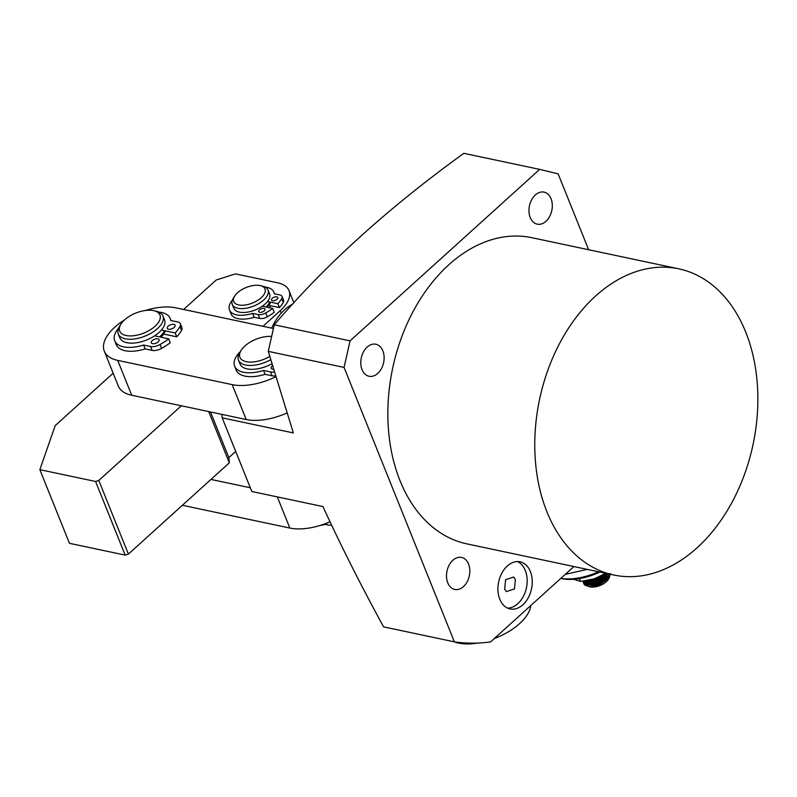 <?xml version="1.0" encoding="UTF-8"?>
<svg xmlns="http://www.w3.org/2000/svg" width="797" height="797" viewBox="0 0 797 797"><rect width="100%" height="100%" fill="white"/><g stroke="black" fill="none" stroke-linecap="round" stroke-linejoin="round"><path stroke-width="1.2" d="M262.362 286.133A19.258 9.574 158.1 0 1 262.731 286.213A19.258 9.574 158.1 0 1 268.001 290.008A19.258 9.574 158.1 0 1 259.125 303.378A19.258 9.574 158.1 0 1 237.895 308.26A19.258 9.574 158.1 0 1 232.256 304.374A19.258 9.574 158.1 0 1 233.441 297.988L234.746 295.956A16.857 8.378 158.1 0 1 260.051 285.575A16.857 8.378 158.1 0 1 260.37 285.645A16.857 8.378 158.1 0 1 261.027 297.899A16.857 8.378 158.1 0 1 238.652 304.932A16.857 8.378 158.1 0 1 234.746 295.956M268.001 290.008L269.555 293.884A19.258 9.574 158.1 0 1 260.679 307.253A19.258 9.574 158.1 0 1 239.459 312.135A19.258 9.574 158.1 0 1 233.82 308.26L232.256 304.374M270.641 302.183A19.258 9.574 158.1 0 1 266.856 307.184M269.685 301.983A18.052 8.976 158.1 0 1 266.009 307.004M292.738 304.105A48.149 33.564 102 0 0 271.657 328.135M263.996 308.429A3.367 1.674 158.1 0 1 264.983 309.106A3.367 1.674 158.1 0 1 263.428 311.448A3.367 1.674 158.1 0 1 259.712 312.294A3.367 1.674 158.1 0 1 258.726 311.617A3.367 1.674 158.1 0 1 260.28 309.276A3.367 1.674 158.1 0 1 263.996 308.429M276.778 296.863A3.367 1.674 158.1 0 1 277.764 297.54A3.367 1.674 158.1 0 1 276.21 299.881A3.367 1.674 158.1 0 1 272.504 300.738A3.367 1.674 158.1 0 1 271.508 300.061A3.367 1.674 158.1 0 1 273.062 297.719A3.367 1.674 158.1 0 1 276.778 296.863M267.493 301.515L277.854 303.717A33.853 16.837 -21.9 0 0 281.71 298.536A7.223 3.587 -21.9 0 0 282.008 296.384A7.223 3.587 -21.9 0 0 279.886 294.93L274.288 293.744A23.93 11.895 -21.9 0 0 273.889 292.14A23.93 11.895 -21.9 0 0 266.885 287.328A23.93 11.895 -21.9 0 0 265.022 287.03M232.345 300.16A23.93 11.895 -21.9 0 0 229.486 309.993A23.93 11.895 -21.9 0 0 236.49 314.815A23.93 11.895 -21.9 0 0 252.579 313.38L258.178 314.566A7.223 3.587 -21.9 0 0 265.77 312.952A33.853 16.837 -21.9 0 0 272.654 308.419L262.293 306.217M229.486 309.993L231.04 313.879A23.93 11.895 -21.9 0 0 238.054 318.69A23.93 11.895 -21.9 0 0 254.143 317.256L252.579 313.38M277.854 303.717L279.418 307.592A33.853 16.837 -21.9 0 0 283.264 302.412A7.223 3.587 -21.9 0 0 283.563 300.26L282.008 296.384M279.418 307.592L268.649 305.311M272.654 308.419L274.218 312.294A33.853 16.837 -21.9 0 1 267.334 316.827A7.223 3.587 -21.9 0 1 259.742 318.441L254.143 317.256M250.318 487.764L210.966 479.425M182.374 505.278L289.839 528.052A45.748 22.744 -21.9 0 0 329.948 521.806M269.007 307.642A21.668 10.769 -21.9 0 0 270.771 305.759M39.85 469.662L69.459 543.315L125.179 555.12L95.58 481.478L39.85 469.662L55.202 425.618L113.154 373.205M183.619 309.485L216.186 280.026L235.494 273.879L277.715 282.825A38.525 19.158 158.1 0 1 288.992 290.576A38.525 19.158 158.1 0 1 280.265 310.671L262.99 326.302M95.58 481.478L98.798 480.452L128.397 554.094L229.317 462.828L208.704 411.571M181.357 405.773L98.798 480.452M210.478 411.949L228.839 457.608L229.317 462.828M235.703 451.401L228.839 457.608M128.397 554.094L125.179 555.12M270.572 359.776A24.079 11.975 158.1 0 1 245.526 365.006A24.079 11.975 158.1 0 1 238.482 360.154A24.079 11.975 158.1 0 1 239.957 352.174L241.262 350.132A21.668 10.769 158.1 0 1 271.548 336.464M271.717 363.88A24.079 11.975 158.1 0 1 247.09 368.881A24.079 11.975 158.1 0 1 240.036 364.03L238.482 360.154M269.665 356.498A21.668 10.769 158.1 0 1 246.283 361.689A21.668 10.769 158.1 0 1 241.262 350.132M320.344 525.382A21.668 10.769 -21.9 0 0 325.505 524.287M155.903 311.169A24.079 11.975 158.1 0 1 156.361 311.268A24.079 11.975 158.1 0 1 162.947 316.02A24.079 11.975 158.1 0 1 151.848 332.728A24.079 11.975 158.1 0 1 125.318 338.825A24.079 11.975 158.1 0 1 118.275 333.973A24.079 11.975 158.1 0 1 119.749 325.993L121.054 323.951A21.668 10.769 158.1 0 1 153.592 310.611A21.668 10.769 158.1 0 1 154 310.71A21.668 10.769 158.1 0 1 154.837 326.451A21.668 10.769 158.1 0 1 126.065 335.507A21.668 10.769 158.1 0 1 121.054 323.951M162.947 316.02L164.511 319.896A24.079 11.975 158.1 0 1 153.413 336.603A24.079 11.975 158.1 0 1 126.882 342.7A24.079 11.975 158.1 0 1 119.829 337.858L118.275 333.973M165.467 330.894A24.079 11.975 158.1 0 1 160.376 337.071M164.541 330.695A22.874 11.377 158.1 0 1 159.53 336.892M331.442 524.984A9.026 4.493 158.1 0 1 326.89 524.775L324.578 523.958M157.866 338.845A4.214 2.092 158.1 0 1 159.101 339.691A4.214 2.092 158.1 0 1 157.158 342.61A4.214 2.092 158.1 0 1 152.516 343.676A4.214 2.092 158.1 0 1 151.281 342.83A4.214 2.092 158.1 0 1 153.223 339.911A4.214 2.092 158.1 0 1 157.866 338.845M173.846 324.389A4.214 2.092 158.1 0 1 175.081 325.236A4.214 2.092 158.1 0 1 173.138 328.165A4.214 2.092 158.1 0 1 168.496 329.231A4.214 2.092 158.1 0 1 167.26 328.384A4.214 2.092 158.1 0 1 169.203 325.455A4.214 2.092 158.1 0 1 173.846 324.389M161.422 330.038L175.191 332.957A42.311 21.041 -21.9 0 0 180.002 326.481A9.026 4.493 -21.9 0 0 180.371 323.791A9.026 4.493 -21.9 0 0 177.731 321.968L170.737 320.484A29.917 14.874 -21.9 0 0 170.239 318.491A29.917 14.874 -21.9 0 0 161.482 312.464A29.917 14.874 -21.9 0 0 158.703 312.045M118.584 328.175A29.917 14.874 -21.9 0 0 114.728 340.807A29.917 14.874 -21.9 0 0 123.485 346.834A29.917 14.874 -21.9 0 0 143.59 345.031L150.593 346.516A9.026 4.493 -21.9 0 0 160.077 344.503A42.311 21.041 -21.9 0 0 168.695 338.835L154.618 335.846M114.728 340.807L116.282 344.683A29.917 14.874 -21.9 0 0 125.039 350.71A29.917 14.874 -21.9 0 0 145.154 348.907L143.59 345.031M156.272 343.079A4.214 2.092 -21.9 0 0 155.674 343.318M172.242 328.623A4.214 2.092 -21.9 0 0 171.644 328.872M175.191 332.957L176.745 336.832A42.311 21.041 -21.9 0 0 181.567 330.357A9.026 4.493 -21.9 0 0 181.935 327.667L180.371 323.791M176.745 336.832L163.385 334.003M168.695 338.835L170.249 342.71A42.311 21.041 -21.9 0 1 161.642 348.379A9.026 4.493 -21.9 0 1 152.147 350.391L145.154 348.907M273.212 369.17A4.214 2.092 158.1 0 1 272.415 369.091A4.214 2.092 158.1 0 1 271.179 368.234A4.214 2.092 158.1 0 1 272.285 365.903M240.286 351.656A29.917 14.874 -21.9 0 0 234.617 366.212A29.917 14.874 -21.9 0 0 243.374 372.239A29.917 14.874 -21.9 0 0 263.488 370.436L270.492 371.92A9.026 4.493 -21.9 0 0 274.019 371.96M234.617 366.212L236.181 370.087A29.917 14.874 -21.9 0 0 244.938 376.114A29.917 14.874 -21.9 0 0 265.052 374.311L263.488 370.436M270.492 371.92L272.046 375.795A9.026 4.493 -21.9 0 0 275.154 375.895M272.046 375.795L265.052 374.311M477.702 643.059A45.748 22.744 158.1 0 1 462.39 643.677A45.748 22.744 158.1 0 1 454.22 641.834M530.752 605.581A45.748 22.744 158.1 0 1 494.26 638.586M598.477 571.758A43.337 21.549 158.1 0 1 592.111 574.338A43.337 21.549 158.1 0 1 560.859 578.343M560.799 578.403L561.078 578.473A40.926 20.353 -21.9 0 0 592.609 575.095A40.926 20.353 -21.9 0 0 599.922 572.067M587.269 569.387L565.581 574.278M610.323 573.531L609.247 577.905L598.906 585.327L590.477 586.771L587.648 586.193M585.616 584.888L584.779 583.235M584.4 583.035L584.56 584.271M583.454 581.162A14.446 7.183 -21.9 0 0 583.384 581.74M583.384 582.208A14.446 7.183 -21.9 0 0 583.524 583.075M609.735 574.139L608.928 575.872L598.069 583.952L585.715 584.928L583.643 583.394A14.446 7.183 -21.9 0 0 585.934 585.665L591.344 586.373L598.567 584.659L605.81 580.465L609.217 576.679L610.223 574.248M586.751 581.69A12.035 5.987 -21.9 0 0 586.433 583.105M588.584 586.343A12.035 5.987 -21.9 0 0 589.332 586.632M588.624 586.492L589.949 586.811A12.035 5.987 -21.9 0 0 599.224 585.815A12.035 5.987 -21.9 0 0 608.25 579.449L609.247 577.905M584.191 581.073L589.471 581.72L596.455 580.096L603.947 575.823L606.348 573.432M605.152 573.651L596.206 579.299L585.815 580.834M582.776 581.242L585.058 583.364L590.408 584.042L597.391 582.428L604.873 578.144L608.549 573.89M607.872 573.75L597.132 581.631L584.779 582.607L582.896 581.232M603.718 576.002L596.694 580.116L589.76 581.7M604.654 578.323L597.63 582.438L590.697 584.022M609.575 574.109L609.526 574.707M605.59 580.654L598.567 584.769L591.633 586.353M585.835 584.978L584.759 583.225M606.567 573.471L596.873 580.515L585.227 581.421M608.34 574.268L597.81 582.836L586.154 583.743M609.277 576.59L598.746 585.167L590.477 586.771M608.669 578.712A12.035 5.987 -21.9 0 0 609.207 576.699M609.057 575.653A12.035 5.987 -21.9 0 0 608.27 574.388M607.742 573.95A12.035 5.987 -21.9 0 0 607.125 573.591M590.597 584.978L590.408 584.042L590.966 584.002L590.597 584.978L595.678 584.749M590.248 583.265L589.919 581.68M589.76 580.893L589.641 580.326M604.973 574.906L605.401 576.639M605.581 577.536L605.949 579.319M598.517 583.783L604.624 578.353M593.944 583.484L598.358 583.284L597.929 582.218M605.79 579.449L604.554 578.413M604.445 577.466L604.076 575.703M590.966 583.185L590.348 581.641M590.029 580.864L589.72 580.086M597.62 581.441L596.993 579.887M596.684 579.12L596.266 578.094M603.618 576.082L604.246 577.636M605.73 573.292L594.432 578.752A22.266 11.078 -21.9 0 0 599.434 576.739A22.266 11.078 -21.9 0 0 599.992 576.47M594.223 578.821L580.585 581.451L573.631 579.28M580.585 581.451L579.439 578.582M546.931 511.813A156.491 109.089 -78 0 1 560.809 341.186A156.491 109.089 -78 0 1 678.755 268.828A156.491 109.089 -78 0 1 745.703 332.04A156.491 109.089 -78 0 1 731.825 502.668A156.491 109.089 -78 0 1 613.879 575.026A156.491 109.089 -78 0 1 546.931 511.813M678.755 268.828L531.838 237.695A156.491 109.089 102 0 0 413.892 310.053A156.491 109.089 102 0 0 400.014 480.681A156.491 109.089 102 0 0 466.962 543.893L613.879 575.026M530.374 571.559A24.079 16.787 -78 0 1 528.242 597.81A24.079 16.787 -78 0 1 510.09 608.948A24.079 16.787 -78 0 1 499.789 599.224A24.079 16.787 -78 0 1 501.931 572.973A24.079 16.787 -78 0 1 520.072 561.835A24.079 16.787 -78 0 1 530.374 571.559M507.619 608.131A24.079 16.787 102 0 0 523.988 595.13A24.079 16.787 102 0 0 525.303 570.493A24.079 16.787 102 0 0 517.482 561.586M551.046 198.742A16.368 11.417 -78 0 1 549.591 216.595A16.368 11.417 -78 0 1 537.248 224.156A16.368 11.417 -78 0 1 530.244 217.551A16.368 11.417 -78 0 1 531.699 199.698A16.368 11.417 -78 0 1 544.042 192.127A16.368 11.417 -78 0 1 551.046 198.742M382.849 350.849A16.368 11.417 -78 0 1 381.404 368.702A16.368 11.417 -78 0 1 369.061 376.264A16.368 11.417 -78 0 1 362.057 369.659A16.368 11.417 -78 0 1 363.512 351.806A16.368 11.417 -78 0 1 375.845 344.234A16.368 11.417 -78 0 1 382.849 350.849M468.556 564.047A16.368 11.417 -78 0 1 467.102 581.89A16.368 11.417 -78 0 1 454.768 589.461A16.368 11.417 -78 0 1 447.765 582.846A16.368 11.417 -78 0 1 449.209 565.003A16.368 11.417 -78 0 1 461.553 557.432A16.368 11.417 -78 0 1 468.556 564.047M588.634 249.74L558.129 173.836L539.659 169.392L350.062 340.857L344.065 367.427L268.26 351.367L293.336 432.92L222.204 417.847L251.812 491.5L322.934 506.563C341.345 546.553 361.569 586.652 383.596 626.86L454.39 641.864A255.209 177.9 102 0 0 490.583 641.904L573.9 566.547M515.37 579.479L513.667 577.028L505.557 579.708L504.66 589.162L506.364 591.603L514.473 588.923L515.37 579.479M344.065 367.427L454.39 641.864M268.26 351.367L274.258 324.797C325.405 264.793 388.607 207.638 463.854 153.323L539.659 169.392M274.258 324.797L350.062 340.857M222.204 417.847L221.885 414.37M160.855 337.171A24.079 11.975 -21.9 0 0 163.784 334.082M275.453 376.931A45.748 22.744 158.1 0 1 232.186 384.632L117.687 360.374A45.748 22.744 158.1 0 1 104.297 351.158A45.748 22.744 158.1 0 1 124.551 319.916M145.283 310.491A45.748 22.744 158.1 0 1 175.788 307.821L273.381 328.503M104.297 351.158L118.325 386.047A45.748 22.744 -21.9 0 0 131.714 395.252L246.203 419.521A45.748 22.744 -21.9 0 0 286.621 413.135M281.71 298.536L283.264 302.412M265.77 312.952L267.334 316.827M258.178 314.566L259.742 318.441M289.839 528.052L277.316 496.9M280.265 310.671L281.251 313.121M326.89 524.775L326.302 523.31M180.002 326.481L181.567 330.357M160.077 344.503L161.642 348.379M150.593 346.516L152.147 350.391M131.714 395.252L117.687 360.374M246.203 419.521L232.186 384.632M260.37 285.645L262.731 286.213M273.889 292.14L274.557 293.804M293.914 302.82L288.992 290.576M154 310.71L156.361 311.268M170.239 318.491L171.066 320.553M591.344 586.373L591.902 586.333M589.471 581.72L590.039 581.68"/></g></svg>
